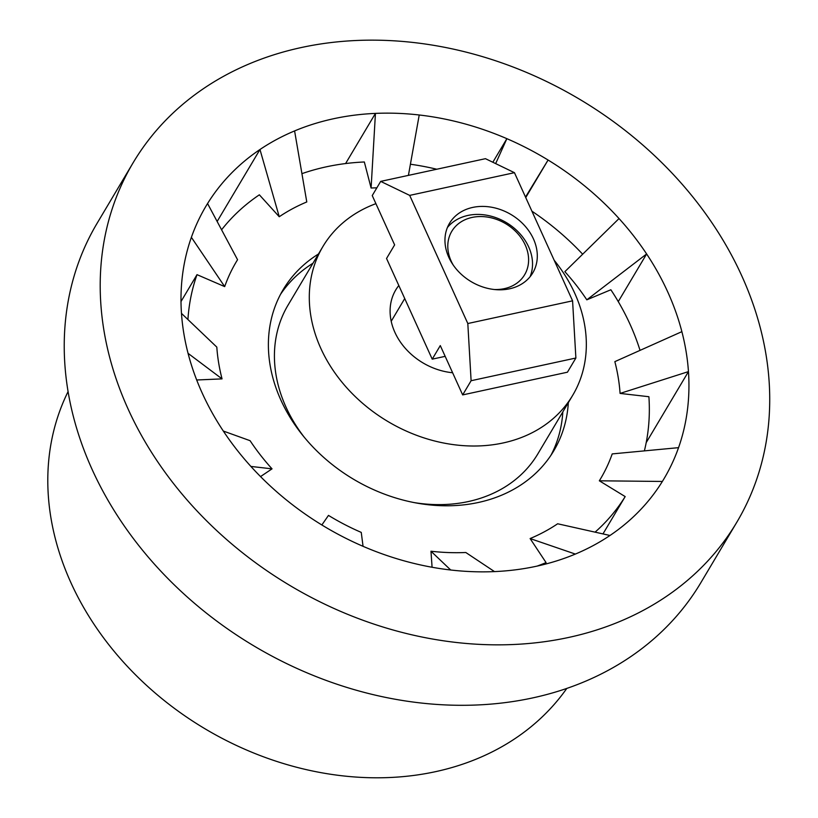 <?xml version="1.0" encoding="UTF-8"?>
<svg xmlns="http://www.w3.org/2000/svg" width="818" height="818" viewBox="0 0 818 818"><rect width="100%" height="100%" fill="white"/><g stroke="black" fill="none" stroke-linecap="round" stroke-linejoin="round"><path stroke-width="1.23" d="M448.796 257.281A48.456 39.029 -149.2 0 1 449.491 223.334A48.456 39.029 -149.2 0 1 491.955 207.302A48.456 39.029 -149.2 0 1 533.459 238.938A48.456 39.029 -149.2 0 1 532.774 272.885A48.456 39.029 -149.2 0 1 490.299 288.918A48.456 39.029 -149.2 0 1 448.796 257.281M530.084 276.719A48.456 39.029 30.8 0 0 528.694 246.954A48.456 39.029 30.8 0 0 489.951 215.901A48.456 39.029 30.8 0 0 447.405 227.516M68.058 391.648A290.738 234.183 30.8 0 0 131.504 670.74A290.738 234.183 30.8 0 0 435.565 771.66A290.738 234.183 30.8 0 0 566.802 688.408M133.058 162.864L97.086 223.314A351.311 282.977 30.8 0 0 158.058 568.183A351.311 282.977 30.8 0 0 532.784 697.887A351.311 282.977 30.8 0 0 700.903 582.59L736.875 522.14A351.311 282.977 -149.2 0 1 568.755 637.426A351.311 282.977 -149.2 0 1 194.03 507.733A351.311 282.977 -149.2 0 1 133.058 162.864A351.311 282.977 -149.2 0 1 301.177 47.567A351.311 282.977 -149.2 0 1 675.903 177.271A351.311 282.977 -149.2 0 1 736.875 522.14M550.913 455.34A157.485 126.851 30.8 0 0 562.815 411.914M318.468 253.999A157.485 126.851 30.8 0 0 283.11 289.736A157.485 126.851 30.8 0 0 310.441 444.327A157.485 126.851 30.8 0 0 478.418 502.467A157.485 126.851 30.8 0 0 553.786 450.79A157.485 126.851 30.8 0 0 568.326 402.661M554.164 260.236A145.369 117.097 -149.2 0 1 572.743 395.237L537.866 453.847A145.369 117.097 -149.2 0 1 468.305 501.557A145.369 117.097 -149.2 0 1 414.153 502.589M304.204 437.16A145.369 117.097 -149.2 0 1 288.018 305.175L322.885 246.576A145.369 117.097 -149.2 0 1 375.912 203.662M572.743 395.237A145.369 117.097 -149.2 0 1 503.172 442.947A145.369 117.097 -149.2 0 1 348.12 389.276A145.369 117.097 -149.2 0 1 322.885 246.576M188.058 353.335A266.504 214.674 -149.2 0 1 181.473 313.386L216.811 347.108A211.995 170.757 -149.2 0 0 222.046 378.877L188.058 353.335A266.504 214.674 30.8 0 0 202.148 392.957A266.504 214.674 30.8 0 0 223.314 431.045L250.083 440.687A211.995 170.757 -149.2 0 0 272.036 468.847L260.533 476.587M494.297 289.511A42.403 34.151 30.8 0 0 525.238 245.011A42.403 34.151 30.8 0 0 472.047 217.445A42.403 34.151 30.8 0 0 451.158 261.075A42.403 34.151 30.8 0 0 453.233 265.073M432.078 567.252L430.974 551.23A211.995 170.757 -149.2 0 0 465.8 552.498L494.491 571.598A266.504 214.674 30.8 0 0 575.351 554.072A266.504 214.674 -149.2 0 0 609.972 535.483A266.504 214.674 30.8 0 0 662.365 481.454A266.504 214.674 -149.2 0 0 678.551 447.661A266.504 214.674 30.8 0 0 688.459 371.607A266.504 214.674 -149.2 0 0 681.875 331.658A266.504 214.674 30.8 0 0 646.629 253.958L618.265 301.607M640.034 350.37A242.281 195.154 30.8 0 0 610.862 289.766L586.813 299.828A211.995 170.757 30.8 0 0 564.86 271.668L619.032 218.559A266.504 214.674 30.8 0 0 548.08 160.031L525.514 197.066M452.61 372.742A60.573 48.794 -149.2 0 1 400.288 341.883A60.573 48.794 -149.2 0 1 395.759 289.93A60.573 48.794 -149.2 0 1 398.816 285.523M312.967 263.253A157.485 126.851 30.8 0 0 280.482 294.429M321.852 524.972A266.504 214.674 -149.2 0 0 363.059 546.322L361.249 532.395A211.995 170.757 -149.2 0 1 328.478 515.401L321.852 524.972A266.504 214.674 30.8 0 1 250.901 466.434L272.036 468.847M537.089 566.107A242.281 195.154 30.8 0 0 546.066 562.6L530.115 538.561A211.995 170.757 30.8 0 0 557.651 523.776L609.972 535.483M595.085 532.15A242.281 195.154 30.8 0 0 625.177 496.587L599.338 480.8A211.995 170.757 30.8 0 0 612.212 453.908L678.551 447.661M644.38 450.882A242.281 195.154 30.8 0 0 648.899 396.72L620.085 393.417A211.995 170.757 30.8 0 0 614.85 361.638L681.875 331.658M582.672 254.214A242.281 195.154 30.8 0 0 531.915 211.187M436.771 169.234A242.281 195.154 30.8 0 0 410.411 164.234M376.842 187.843A211.995 170.757 30.8 0 0 371.096 188.017L364.337 161.984A242.281 195.154 30.8 0 0 301.924 173.661M279.245 216.739A211.995 170.757 -149.2 0 1 306.781 201.954L294.592 130.921A266.504 214.674 -149.2 0 0 259.971 149.51L279.245 216.739L259.357 194.817A242.281 195.154 30.8 0 0 221.586 229.797M224.684 286.607A211.995 170.757 -149.2 0 1 237.557 259.725L207.567 203.539A266.504 214.674 -149.2 0 0 191.381 237.332L224.684 286.607L197.005 274.654A242.281 195.154 30.8 0 0 187.925 319.541M222.046 378.877L196.698 379.992M494.491 571.598A266.504 214.674 -149.2 0 1 450.708 570.003L430.974 551.23M250.901 466.434A266.504 214.674 -149.2 0 1 223.314 431.045M363.059 546.322A266.504 214.674 30.8 0 0 450.708 570.003M191.381 237.332A266.504 214.674 30.8 0 0 181.473 313.386M217.148 221.473L259.971 149.51A266.504 214.674 30.8 0 0 207.567 203.539M525.739 197.567L548.08 160.031A266.504 214.674 -149.2 0 0 506.874 138.671A266.504 214.674 30.8 0 0 419.225 114.99A266.504 214.674 -149.2 0 0 375.442 113.395A266.504 214.674 30.8 0 0 294.592 130.921M619.032 218.559A266.504 214.674 -149.2 0 1 646.629 253.958L586.813 299.828M546.066 562.6L545.125 564.185M575.351 554.072L530.115 538.561M662.365 481.454L599.338 480.8M646.2 442.63L688.459 371.607L620.085 393.417M492.845 162.25L506.874 138.671L495.657 163.61M419.225 114.99L408.417 175.379M345.595 163.559L375.442 113.395L371.096 188.017M625.177 496.587L602.968 533.919M197.005 274.654L181.003 301.556M467.814 323.529L572.58 300.83L575.882 358.018L567.436 372.2L462.671 394.91L471.107 380.718L467.814 323.529L409.685 195.39L380.687 181.392L372.241 195.574L394.624 244.899L386.546 258.478L432.221 359.153L445.176 356.351M380.687 181.392L485.452 158.682L514.45 172.68L572.58 300.83M432.221 359.153L440.288 345.585L462.671 394.91M409.685 195.39L514.45 172.68M471.107 380.718L575.882 358.018M391.209 321.28L404.726 298.56"/></g></svg>
